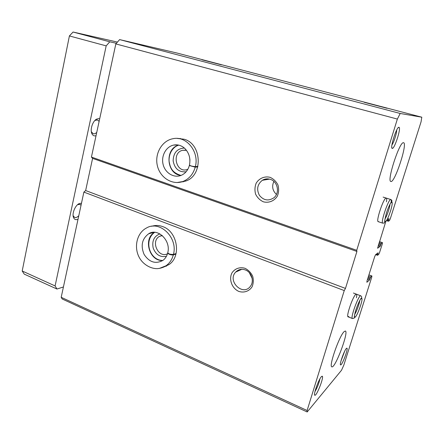 <?xml version="1.0" encoding="UTF-8"?>
<svg xmlns="http://www.w3.org/2000/svg" width="444" height="444" viewBox="0 0 444 444"><rect width="100%" height="100%" fill="white"/><g stroke="black" fill="none" stroke-linecap="round" stroke-linejoin="round"><path stroke-width="0.67" d="M307.181 411.971L307.109 410.506L61.194 297.302L62.21 298.99L307.181 411.971L341.541 370.218L343.861 365.024L371.7 277.328L371.922 275.979L370.69 277.001L369.447 280.036L366.872 282.284L366.999 280.947L374.681 256.665L375.613 254.656L378.072 252.819L377.994 253.524L377.406 253.319M307.109 410.506L344.25 290.57L345.465 288.417L356.921 251.454L356.721 250.305L397.358 119.07L400.199 113.47L421.8 117.199L421.051 121.867L390.304 218.72L389.416 220.629L388.372 221.24L388.811 219.397L388.017 219.142M387.013 219.708L388.933 218.631L388.811 219.397M377.994 253.524L377.578 255.278L378.688 254.434L379.587 252.486L382.245 244.117L382.478 242.668L381.329 243.451L380.086 246.464L377.583 248.229L385.792 221.556M270.069 177.328C264.613 175.968 259.152 178.288 256.188 183.156C254.773 186.73 254.579 190.404 255.616 194.178C257.365 197.663 259.94 200.205 263.348 201.804C268.748 203.247 274.275 201.038 277.334 196.148C278.804 192.535 279.015 188.811 277.961 184.97C276.162 181.435 273.532 178.888 270.069 177.328M180.386 182.201L185.919 181.002C203.219 175.308 201.937 143.812 184.094 139.222L177.411 138.45M397.358 119.07L115.834 43.917L119.619 39.599L177.195 53.08L421.8 117.199M356.721 250.305L91.431 157.065L115.834 43.917M245.088 268.326C239.877 266.694 234.665 268.598 231.857 273.093C228.699 279.581 232.001 288.367 238.755 291.392C243.917 293.096 249.184 291.303 252.087 286.796C253.474 283.422 253.663 279.859 252.642 276.118C250.916 272.627 248.396 270.03 245.088 268.326M163.392 267.216L169.114 264.507C181.596 256.216 177.461 231.413 162.776 226.629C159.013 225.236 155.322 225.125 151.704 226.29M344.25 290.57L83.877 192.097L85.642 190.554L92.591 158.386L91.431 157.065M61.194 297.302L83.877 192.097M387.024 108.275L364.296 102.325L387.024 108.275M221.445 64.852L202.003 59.796L221.445 64.852M400.199 113.47L119.619 39.599M378.632 221.584L378.216 221.667C375.724 221.623 383.272 198.662 385.969 198.118L386.269 198.091C386.757 198.307 386.818 199.55 386.458 201.815M348.856 316.428L348.068 316.816C345.909 316.7 352.791 296.575 355.738 294.422L356.393 294.161C356.837 294.394 356.854 295.604 356.438 297.785M398.912 127.295L399.012 127.317C401.398 127.75 394.472 149.306 392.257 148.39C389.688 148.568 396.609 126.573 398.912 127.295M346.309 348.507L346.936 348.157C348.496 348.546 341.997 365.762 340.609 364.901C339.149 364.946 344.089 350.738 346.309 348.507M321.351 376.723L322.261 376.207C324.209 376.795 316.605 396.32 314.835 395.249C313.048 395.216 318.548 379.57 321.351 376.723M344.094 331.651L345.36 331.008C349.051 331.718 335.02 368.92 331.818 366.811C328.566 366.633 339.294 335.892 344.094 331.651M403.407 142.702L403.59 142.718C407.858 143.262 394.605 183.466 390.859 181.457C386.591 181.552 399.406 141.803 403.407 142.702M345.465 288.417L85.642 190.554M356.921 251.454L92.591 158.386M189.854 158.991L189.949 160.306M184.393 148.063C177.206 148.485 173.449 152.725 173.132 160.795C174.614 168.72 178.932 172.389 186.092 171.795M186.497 150.327L182.712 150.283C171.184 152.586 176.218 173.621 187.313 169.475L187.851 169.269M159.879 233.894C154.046 236.23 151.815 240.948 153.18 248.052C155.844 254.767 160.262 257.514 166.433 256.293M162.116 235.437L159.524 236.347C150.383 241.109 158.292 258.525 167.482 253.774M273.876 181.435C271.667 186.375 272.527 190.704 276.451 194.428M270.263 179.337C267.46 178.482 264.818 178.804 262.337 180.292C257.342 184.327 256.366 189.338 259.39 195.316C263.614 200.46 268.426 201.293 273.831 197.819C280.053 193.073 277.805 181.424 270.263 179.337M249.35 272.721L252.148 278.405M245.36 269.952C241.586 268.67 238.356 269.386 235.681 272.1C226.94 281.074 243.001 296.72 250.41 286.275C254.462 281.302 251.62 272.133 245.36 269.952M319.93 378.843C318.975 383.388 317.316 387.645 314.957 391.602M344.705 351.149L340.948 361.1M396.708 130.014C396.803 133.217 393.861 142.385 391.919 144.983M63.42 286.968L56.96 289.033L24.242 274.126L22.2 270.995L69.403 35.936L73.077 32.029L117.427 42.091M56.96 289.033L55.095 285.936L22.2 270.995M55.095 285.936L106.177 45.871L69.403 35.936M106.177 45.871L109.773 41.814L73.077 32.029M109.773 41.814L116.378 43.29M96.037 135.709C94.306 136.241 92.963 135.648 92.013 133.927C89.732 130.003 92.63 120.879 96.742 119.064L98.607 118.62L99.667 118.864M78.033 219.214C76.007 220.119 74.525 219.619 73.587 217.715C71.623 213.83 75.291 204.928 79.437 203.496L81.474 203.252M94.911 120.463L97.525 119.936L99.123 121.401M96.759 132.373C95.504 133.605 94.3 134.049 93.146 133.705L91.336 131.724M77.595 204.673L79.953 204.395L81.036 205.294M78.793 215.695C77.289 217.288 75.891 217.865 74.592 217.427L73.099 215.634M197.891 166.406L195.36 166.628C199.417 151.765 186.38 135.642 173.116 138.683C161.871 140.587 154.412 153.852 157.398 165.845C160.156 177.905 172.633 185.581 183.328 181.33C189.266 178.788 193.234 174.065 195.227 167.155L189.766 165.662M197.758 166.927L195.227 167.155M176.945 144.844L173.632 145.083C177.678 144.3 181.402 145.416 184.804 148.435C189.155 152.986 190.709 158.53 189.477 165.057C190.254 165.845 192.213 166.367 195.36 166.628M176.068 253.552L173.449 254.406C178.166 237.634 159.74 219.935 146.514 227.977C136.591 233.011 133.455 247.952 139.771 258.358C143.057 263.98 150.244 268.914 157.542 268.631C160.989 268.287 163.964 267.221 166.461 265.44C169.813 262.887 172.1 259.374 173.327 254.906C171.545 255.117 169.78 254.667 168.037 253.557M175.946 254.046L173.327 254.906M153.136 232.345L148.746 233.727C157.376 227.705 171.134 240.243 167.782 252.669C168.415 253.929 170.307 254.506 173.449 254.406M369.447 280.036L367.515 279.326M369.902 279.037L367.843 278.283M370.235 278L368.17 277.245M370.69 277.001L368.503 276.207M371.844 276.013L368.903 274.941M388.328 221.223L386.485 220.618M263.137 180.159L262.765 180.036M388.467 220.479L386.874 219.958M264.641 179.92L263.664 179.598M266.899 179.554L265.384 179.06M268.415 179.309L267.049 178.865M380.086 246.464L378.122 245.787M380.541 245.488L378.443 244.766M380.874 244.428L378.776 243.706M381.329 243.451L379.098 242.685M382.417 242.685L379.426 241.664M377.522 255.261L375.674 254.612M377.661 254.579L376.334 254.112M176.967 182.556L185.919 181.002M180.381 138.467L179.06 138.65M182.034 181.779L183.383 181.79M181.002 175.43C172.488 172.81 170.263 168.409 169.081 161.211C168.681 152.331 173.837 146.398 178.827 145.133C164.48 148.401 166.361 174.22 180.963 175.447M178.05 144.977L173.632 145.083C166.006 146.631 160.994 155.905 163.081 164.336C165.035 172.805 173.56 178.211 180.908 175.469C185.12 173.765 187.951 170.396 189.405 165.351M159.39 268.426L169.114 264.507M154.795 225.602L153.48 226.14M165.063 266.356L166.5 266.095M162.87 260.445C149.856 260.695 143.246 240.493 154.651 232.329C142.746 238.572 149.434 261.666 162.831 260.473M154.334 232.317L148.746 233.727C142.025 238.717 140.482 245.615 144.1 254.423C149.284 262.282 155.567 264.274 162.942 260.395C165.235 258.68 166.811 256.244 167.682 253.08M360.839 299.012L360.916 298.568M353.413 293.034L360.761 295.809C358.857 294.322 350.066 318.276 352.431 318.526L348.068 316.816M354.639 314.457C356.471 311.899 359.546 303.496 359.807 300.349M391.075 202.797C391.375 200.81 391.308 199.722 390.87 199.539C388.755 198.141 380.236 223.071 382.784 223.177L378.216 221.667M384.909 219.047C386.791 216.461 389.932 207.281 390.021 204.096M371.922 275.979L368.92 274.892M388.345 221.24L386.48 220.629M263.109 180.164L262.748 180.048M268.442 179.309L267.088 178.865M382.478 242.668L379.437 241.63M377.544 255.289L375.652 254.628M185.703 150.166L182.712 150.283M162.31 235.603L159.524 236.347M269.541 179.132L262.337 180.292M241.825 269.308L235.681 272.1M314.541 394.533L314.835 395.249M321.567 376.495L322.261 376.207M340.398 364.419L340.609 364.901M346.453 348.357L346.936 348.157M391.802 147.541L392.257 148.39M398.124 127.794L399.012 127.317M91.547 132.207L92.013 133.927M95.371 120.191L96.742 119.064M73.238 216L73.587 217.715M77.972 204.495L79.437 203.496M360.761 295.809C361.821 296.592 362.01 297.352 361.316 298.091C360.367 298.768 356.97 305.844 355.256 311.971C353.746 318.626 354.595 317.815 354.14 318.159L352.431 318.526M355.256 317.166L354.961 317.288L354.39 315.923M360.556 299.084L361.866 298.446C363.059 299.45 357.986 314.38 355.3 317.127M383.133 197.103L390.87 199.539C391.874 200.111 392.157 200.799 391.713 201.598C391.43 201.41 388.35 206.749 386.374 213.275C383.327 225.197 385.742 222.533 382.784 223.177M385.398 221.778L384.726 220.396M390.703 202.914L392.096 202.187C392.524 204.29 391.464 208.736 388.911 215.534C387.473 219.125 386.308 221.212 385.431 221.784"/></g></svg>
